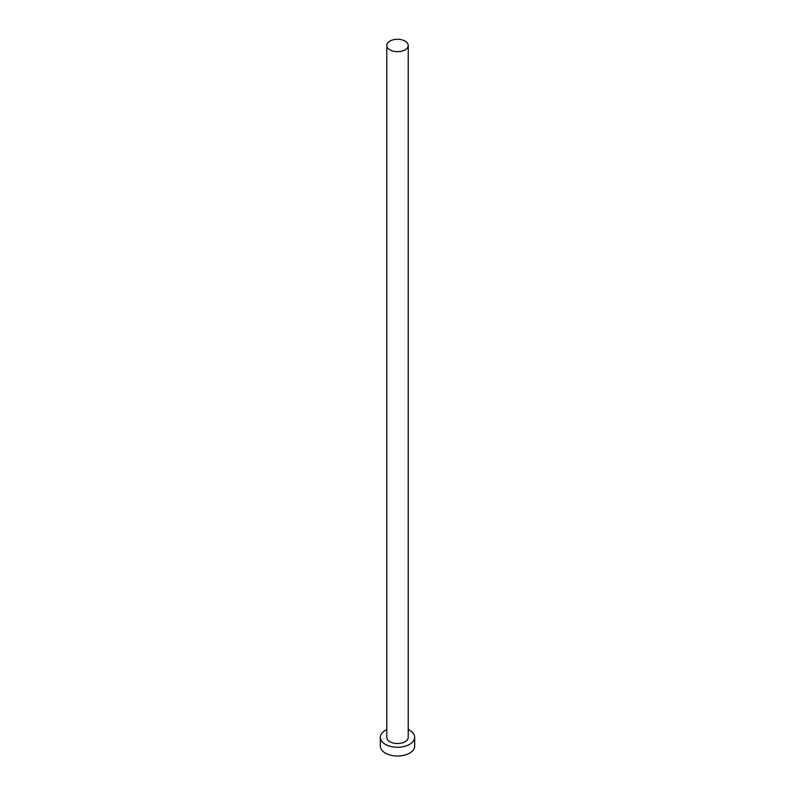<?xml version="1.0" encoding="UTF-8"?>
<svg xmlns="http://www.w3.org/2000/svg" width="795" height="795" viewBox="0 0 795 795"><rect width="100%" height="100%" fill="white"/><g stroke="black" fill="none" stroke-linecap="round" stroke-linejoin="round"><path stroke-width="1.19" d="M389.918 49.846A10.723 6.191 0 0 0 401.604 51.188A10.723 6.191 0 0 0 408.223 45.474A10.723 6.191 0 0 0 405.082 41.092A10.723 6.191 0 0 0 393.396 39.75A10.723 6.191 0 0 0 386.777 45.474A10.723 6.191 0 0 0 389.918 49.846M386.777 45.474L386.777 737.343A10.723 6.191 0 0 0 389.918 741.715A10.723 6.191 0 0 0 401.604 743.057A10.723 6.191 0 0 0 408.223 737.343L408.223 45.474M386.777 729.601A17.162 9.908 0 0 0 380.338 737.343A17.162 9.908 0 0 0 385.366 744.349A17.162 9.908 0 0 0 404.069 746.495A17.162 9.908 0 0 0 414.662 737.343A17.162 9.908 0 0 0 409.634 730.337A17.162 9.908 0 0 0 408.223 729.601M380.338 737.343L380.338 746.098A17.162 9.908 0 0 0 385.366 753.104A17.162 9.908 0 0 0 404.069 755.25A17.162 9.908 0 0 0 414.662 746.098L414.662 737.343"/></g></svg>
